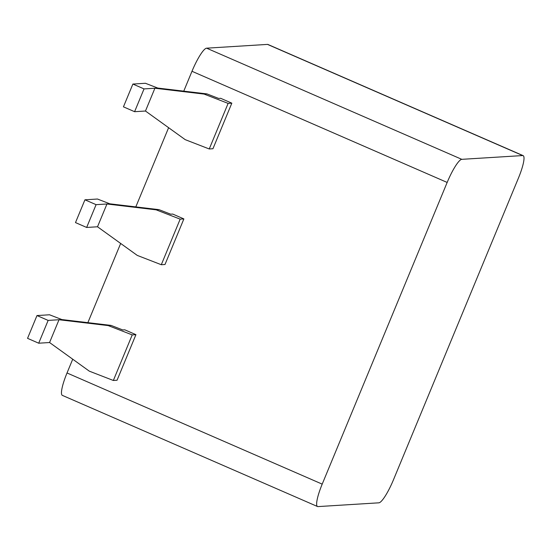 <?xml version="1.0" encoding="UTF-8"?>
<svg xmlns="http://www.w3.org/2000/svg" width="551" height="551" viewBox="0 0 551 551"><rect width="100%" height="100%" fill="white"/><g stroke="black" fill="none" stroke-linecap="round" stroke-linejoin="round"><path stroke-width="0.83" d="M183.758 91.149L191.982 71.286A24.774 4.663 -66.5 0 1 206.625 48.178L461.8 159.335A24.774 4.663 113.5 0 0 447.164 182.443L322.197 484.129A24.774 4.663 113.5 0 0 317.507 506.521A24.774 4.663 113.5 0 0 317.961 506.596L378.854 502.822A24.774 4.663 113.5 0 0 393.497 479.714L518.457 178.028A24.774 4.663 113.5 0 0 523.147 155.637A24.774 4.663 113.5 0 0 522.692 155.561L267.51 44.404A24.774 4.663 -66.5 0 1 267.965 44.479L523.147 155.637M461.8 159.335L522.692 155.561M317.507 506.521L62.332 395.363A24.774 4.663 -66.5 0 1 67.022 372.972L72.725 359.204M87.864 322.652L120.669 243.452M135.808 206.9L168.613 127.701M84.937 199.806L96.088 204.662L109.821 203.815L97.479 199.028L84.937 199.806L75.494 222.59L86.652 227.453L97.513 226.778L137.261 255.402L161.298 264.721L165.004 264.494L183.876 218.919L172.725 214.064L170.693 214.187L159.005 209.655L156.14 209.835L180.17 219.146L183.876 218.919M36.986 315.558L48.144 320.413L61.87 319.566L49.528 314.779L36.986 315.558L27.55 338.342L38.701 343.204L49.569 342.529L89.317 371.16L113.348 380.472L117.053 380.245L135.932 334.671L124.781 329.815L122.749 329.939L111.061 325.407L108.196 325.586L132.226 334.898L135.932 334.671M132.881 84.055L144.031 88.911L157.765 88.064L145.423 83.277L132.881 84.055L123.445 106.839L134.596 111.695L145.464 111.026L185.212 139.651L209.242 148.97L212.948 148.736L231.826 103.168L220.669 98.305L218.644 98.436L206.949 93.904L204.084 94.083L228.121 103.395L231.826 103.168M267.51 44.404L206.625 48.178M109.821 203.815L159.005 209.655M97.513 226.778L106.956 203.994L156.14 209.835M86.652 227.453L96.088 204.662M161.298 264.721L180.17 219.146M61.87 319.566L111.061 325.407M49.569 342.529L59.005 319.745L108.196 325.586M38.701 343.204L48.144 320.413M113.348 380.472L132.226 334.898M157.765 88.064L206.949 93.904M145.464 111.026L154.9 88.236L204.084 94.083M134.596 111.695L144.031 88.911M209.242 148.97L228.121 103.395M191.982 71.286L447.164 182.443M322.197 484.129L67.022 372.972"/></g></svg>
